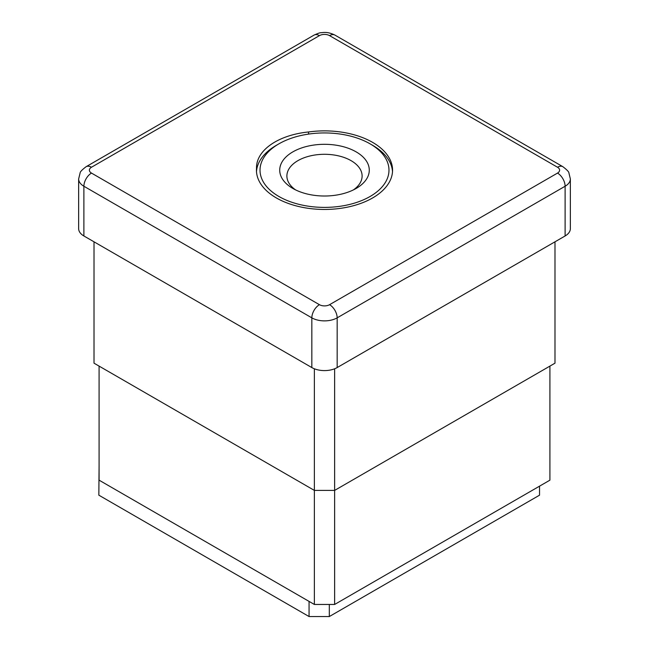 <?xml version="1.0" encoding="UTF-8"?>
<svg xmlns="http://www.w3.org/2000/svg" width="649" height="649" viewBox="0 0 649 649"><rect width="100%" height="100%" fill="white"/><g stroke="black" fill="none" stroke-linecap="round" stroke-linejoin="round"><path stroke-width="0.97" d="M256.517 171.231L256.517 168.31A62.685 36.19 180 0 1 256.509 167.629A62.685 36.19 180 0 1 308.567 131.966L308.567 134.092M308.567 131.966A68.056 39.289 180 0 1 392.556 170.16A68.056 39.289 180 0 1 392.483 172.017A68.056 39.289 180 0 1 322.894 209.44A68.056 39.289 180 0 1 256.444 170.16A68.056 39.289 180 0 1 256.517 168.31M99.086 465.795L98.843 495.179L309.062 616.55L329.319 616.55L329.319 604.462M539.538 486.158L539.538 495.179L329.319 616.55M309.062 601.396L309.062 616.55M549.914 366.109L549.914 480.171L334.633 604.462L314.367 604.462L99.086 480.171L99.086 366.109M314.367 368.786L314.367 604.462M554.984 241.817L554.984 363.18L334.633 490.401L334.633 604.462M94.016 241.817L94.016 363.18L314.367 490.401L334.633 490.401L334.633 368.786M565.109 235.968A17.912 10.343 0 0 0 570.357 228.651L570.357 178.937A17.912 10.343 0 0 1 565.109 186.247L565.109 235.968L337.164 367.569A17.912 10.343 0 0 1 311.836 367.569L83.891 235.968A17.912 10.343 0 0 1 78.643 228.651L78.643 178.937A17.912 10.343 0 0 0 83.891 186.247L83.891 235.968M356.163 151.882A44.773 25.846 0 0 0 292.837 151.882A44.773 25.846 0 0 0 292.837 188.437A44.773 25.846 0 0 0 356.155 188.445A44.773 25.846 0 0 0 356.163 151.882M353.405 189.906A37.61 21.717 0 0 0 362.11 176.009A37.61 21.717 0 0 0 351.093 160.66A37.61 21.717 0 0 0 310.108 155.947A37.61 21.717 0 0 0 286.89 176.009A37.61 21.717 0 0 0 295.595 189.906M370.092 143.843A64.47 37.22 0 0 0 278.908 143.843A64.47 37.22 0 0 0 278.908 196.485A64.47 37.22 0 0 0 370.092 196.485A64.47 37.22 0 0 0 370.092 143.843L372.623 145.303A68.056 39.289 0 0 1 392.507 171.628M278.908 143.843L276.377 145.303A68.056 39.289 0 0 0 256.493 171.628M329.562 304.689L557.515 173.088A10.749 6.206 -120 0 1 565.109 186.247L337.164 317.848A17.912 10.343 0 0 1 311.836 317.848A10.749 6.206 -60 0 1 319.438 304.689A7.163 4.137 0 0 0 329.562 304.689A10.749 6.206 60 0 1 337.164 317.848L337.164 367.569M557.515 173.088A7.163 4.137 0 0 0 557.515 167.239A10.749 6.206 -60 0 1 562.886 166.704C566.918 169.803 568.922 171.863 568.905 172.91L570.357 178.937M562.886 166.704L334.941 35.103A10.749 6.206 120 0 0 329.562 35.63L557.515 167.239M329.562 35.63A7.163 4.137 0 0 0 319.438 35.63A10.749 6.206 -120 0 0 314.059 35.103L86.114 166.704A10.749 6.206 60 0 1 91.485 167.239L319.438 35.63M91.485 167.239A7.163 4.137 0 0 0 91.485 173.088A10.749 6.206 120 0 0 83.891 186.247L311.836 317.848L311.836 367.569M319.438 304.689L91.485 173.088M334.941 35.103C327.842 31.639 324.038 32.555 322.959 32.499C320.647 33.042 321.506 31.76 314.059 35.103M78.643 178.937L80.143 172.821C80.151 171.782 82.139 169.738 86.114 166.704"/></g></svg>
